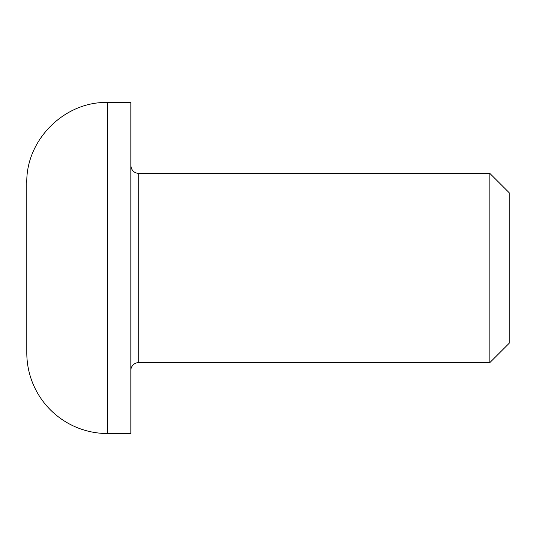 <?xml version="1.0" encoding="UTF-8"?>
<svg xmlns="http://www.w3.org/2000/svg" width="536" height="536" viewBox="0 0 536 536"><rect width="100%" height="100%" fill="white"/><g stroke="black" fill="none" stroke-linecap="round" stroke-linejoin="round"><path stroke-width="0.8" d="M130.844 165.53C131.36 170.361 133.987 172.987 138.73 173.409L138.73 362.591A7.879 7.879 0 0 0 130.844 370.47M138.73 173.409L489.857 173.409L489.857 362.591L138.73 362.591M130.844 268L130.844 433.53L107.515 433.53A80.715 80.715 0 0 1 26.8 352.815L26.8 183.185C25.688 140.05 64.394 101.358 107.515 102.47L130.844 102.47L130.844 268M489.857 362.591L509.2 343.248L509.2 192.752L489.857 173.409M107.515 433.53L107.515 102.47"/></g></svg>
